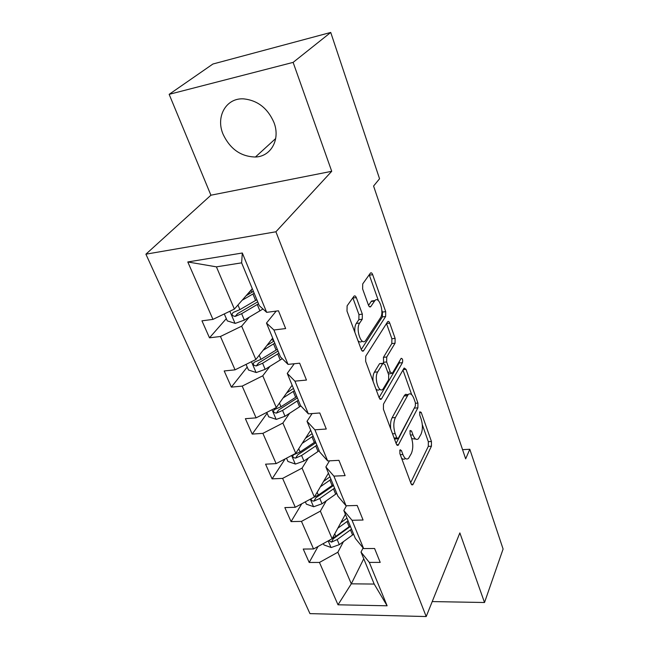 <?xml version="1.0" encoding="UTF-8"?>
<svg xmlns="http://www.w3.org/2000/svg" width="649" height="649" viewBox="0 0 649 649"><rect width="100%" height="100%" fill="white"/><g stroke="black" fill="none" stroke-linecap="round" stroke-linejoin="round"><path stroke-width="0.97" d="M399.93 450.114L399.889 453.643L411.028 483.659L412.691 484.811L413.129 484.219L431.431 446.212L431.447 441.498L421.193 412.383L419.789 411.799L419.773 415.133L421.12 418.954C422.832 424.706 422.799 429.792 421.023 434.23L418.354 438.838C416.374 440.249 414.573 438.935 412.959 434.903L411.563 431.033L410.103 430.49L410.071 433.921L411.482 437.799C413.251 443.64 413.202 448.881 411.344 453.513L408.489 458.413C406.428 459.873 404.57 458.583 402.907 454.543L401.455 450.609L400.198 449.757L399.93 450.114M223.037 134.14C230.071 149.035 240.868 156.66 255.422 157.009C270.949 156.604 280.636 139.421 273.951 122.474C267.623 108.083 257.41 100.206 243.31 98.843C225.917 97.967 215.606 116.869 223.037 134.14M439.397 583.759L441.977 577.342M356.382 297.769C355.636 296.001 354.833 295.473 353.981 296.212L347.118 305.833L346.988 311.066L361.233 349.454C361.923 351.085 362.677 351.571 363.497 350.898L385.628 316.517L385.701 311.65L372.68 274.681C371.974 272.945 371.228 272.41 370.425 273.091L362.726 283.897L362.621 288.927L368.462 305.16C369.151 306.847 369.898 307.358 370.701 306.693L374.895 300.576C379.065 295.482 384.484 312.299 380.492 317.775L365.476 340.774C361.063 346.136 355.352 328.783 359.692 323.024L362.239 319.259L362.345 314.157L356.382 297.769L352.821 297.826M331.72 171.295L293.121 62.385L330.73 32.45L212.904 64.024L169.154 94.34L210.917 195.211L145.903 254.181L275.906 231.782L331.72 171.295L210.917 195.211M432.226 601.574L484.519 602.507L459.857 532.918L426.198 616.55L275.906 231.782M484.519 602.507L503.097 549.03L469.803 449.262L462.559 449.652M330.73 32.45L379.551 178.759L373.581 186.036L465.666 458.851L469.803 449.262M383.486 404.124L383.413 409.227L396.336 444.054L398.17 445.287L417.883 407.84L417.915 403.086L406.039 369.37L404.181 368.015L403.929 368.348L383.486 404.124M379.203 397.894L365.647 361.347L365.752 356.179L387.696 321.661C388.435 321.068 389.116 321.555 389.749 323.121L395.119 338.372L395.054 343.216L386.723 356.999L386.65 361.955L390.292 372.055L392.264 373.418L401.163 358.329C402.558 358.491 402.988 359.935 402.453 362.661L381.531 398.843L381.247 399.224L379.203 397.894M293.121 62.385L169.154 94.34M266.674 312.347L259.316 305.703L241.623 262.845L242.32 253.005L266.674 312.347L278.462 310.798L285.649 328.564L273.919 329.992L288.034 364.389L299.651 363.189L306.474 380.071L294.914 381.15L308.34 413.851L319.787 412.975L326.277 429.021L314.887 429.8L327.664 460.928L338.94 460.344L345.114 475.628L333.894 476.123L346.071 505.79L357.185 505.466L363.075 520.027L352.018 520.271L363.635 548.575L374.587 548.494L380.209 562.391L369.313 562.407L387.12 605.793L338.007 604.795L319.454 562.448L309.2 562.464L303.245 549.046L313.548 548.965L301.461 521.382L291.068 521.609L284.838 507.583L295.279 507.275L282.623 478.394L272.093 478.865L265.571 464.173L276.149 463.621L262.886 433.354L252.218 434.084L245.379 418.686L256.095 417.859L242.191 386.106L231.369 387.129L224.197 370.96L235.06 369.841L220.449 336.49L209.489 337.821L201.953 320.833L212.953 319.389L187.788 261.961L242.32 253.005M145.903 254.181L309.962 613.63L426.198 616.55M272.685 338.105L255.852 359.522L241.655 326.171L249.216 317.231M241.655 326.171L220.449 336.49M255.852 359.522L235.06 369.841M288.034 364.389L280.441 356.885L266.479 323.056L273.919 329.992M276.19 311.098L266.479 323.056M292.131 385.222L276.287 407.548L262.772 375.795L269.879 366.425M262.772 375.795L242.191 386.106M276.287 407.548L256.095 417.859M308.34 413.851L300.536 405.584L287.247 373.386L294.914 381.15M294.265 363.748L287.247 373.386M310.693 430.198L295.766 453.326L282.883 423.051L289.568 413.316M282.883 423.051L262.886 433.354M295.766 453.326L276.149 463.621M327.664 460.928L319.681 451.964L307.018 421.29L314.887 429.8M312.096 413.567L307.018 421.29M328.426 473.17L314.351 497.012L302.061 468.116L308.356 458.048M302.061 468.116L282.623 478.394M314.351 497.012L295.279 507.275M346.071 505.79L337.934 496.201L325.863 466.947L333.894 476.123M329.514 460.831L325.863 466.947M345.39 514.276L332.11 538.743L320.363 511.128L326.301 500.777M320.363 511.128L301.461 521.382M332.11 538.743L313.548 548.965M363.635 548.575L355.368 538.443L343.832 510.503L352.018 520.271M346.42 505.774L343.832 510.503M363.748 558.748L351.296 583.832L337.853 552.242L343.459 541.631M337.853 552.242L319.454 562.448M338.007 604.795L351.296 583.832L374.189 584.059L361.006 552.096L369.313 562.407M241.623 262.845L216.417 266.853L234.386 309.078L252.291 288.683M363.099 547.926L361.006 552.096M374.189 584.059L387.12 605.793M234.386 309.078L212.953 319.389M187.788 261.961L216.417 266.853M318.042 546.49L309.2 562.464M301.769 503.786L291.068 521.609M285.146 458.9L272.093 478.865M267.137 413.251L252.218 434.084M247.212 367.066L231.369 387.129M251.171 290.314L246.766 295.344M226.314 318.643L209.489 337.821M401.536 458.072C402.802 459.387 404.035 459.557 405.236 458.583M411.758 438.643L415.165 439.032M410.671 482.702L428.299 446.382L428.324 441.685L422.296 424.665M411.693 394.714L402.964 370.044M396.085 443.389L415.117 406.509M396.742 437.856L398.283 438.391L415.352 406.063L415.384 402.713L413.932 398.608C412.237 394.3 410.338 392.921 408.229 394.478L395.387 417.55C393.383 422.183 393.31 427.545 395.184 433.637L396.742 437.856L394.097 438.018M394.487 439.065L397.342 438.773M408.091 394.624L405.017 394.746L404.084 395.987L407.304 395.728M390.714 428.908C390.219 424.308 390.682 420.601 392.093 417.786L404.084 395.987M389.749 323.121L386.496 323.51L391.882 338.729L395.119 338.372M383.624 363.034L383.437 357.331L391.818 343.564L391.882 338.729M388.378 373.97L391.25 373.516M379.089 397.577L399.232 362.978L399.549 361.022M377.726 371.885C373.792 377.694 378.765 393.902 382.975 389.149L388.605 379.787L388.678 374.806L385.011 364.689L382.967 363.294L377.726 371.885L374.376 372.202C373.118 374.465 372.696 377.556 373.11 381.466M375.876 388.929C377.191 390.341 378.448 390.511 379.641 389.432M381.012 363.773L382.732 363.602M374.376 372.202L379.414 363.927M354.873 332.32C354.532 328.467 355.011 325.506 356.293 323.429L358.856 319.665L358.962 314.57L352.983 298.224M357.997 340.741C359.465 342.25 360.836 342.388 362.093 341.147M374.514 300.625L371.22 301.469L374.538 301.039M368.551 305.403L371.22 301.469M378.416 300.682L369.224 274.762M361.258 349.519L382.358 316.915L382.439 312.055L381.831 310.327M323.364 543.562L323.956 544.933L331.185 547.537L339.322 544.649L353.616 534.2M337.821 528.213L348.083 520.798M340.798 522.737L346.98 518.121M328.719 540.609L331.469 542.15L337.172 539.579L351.523 529.13M350.411 526.428L333.302 538.767L331.469 542.15M350.2 525.917L335.809 536.35L332.393 538.216M405.641 394.689L405.925 394.17M305.363 501.847L306.352 504.143L313.718 506.739L322.034 503.778L336.774 493.394M320.411 486.75L330.998 479.384M323.567 481.412L329.935 476.828M311.139 498.74C311.074 500.298 312.007 501.077 313.946 501.085L319.787 498.473L334.592 488.097M333.521 485.517L315.885 497.783L313.946 501.085M333.205 484.738L318.359 495.106L313.597 497.418M286.517 458.178L287.945 461.48L295.449 464.067L303.951 461.033L319.162 450.722M302.191 443.372L313.118 436.063M305.533 438.189L312.12 433.654M315.422 441.661L300.106 451.947L293.502 454.819C292.115 456.62 292.821 457.715 295.611 458.113L301.598 455.476L316.874 445.182M315.868 442.74L297.664 454.908L295.611 458.113M266.771 412.407L268.678 416.812L276.32 419.384L285.016 416.269L300.885 405.958M292.464 386.017L291.742 385.766M283.11 397.934L294.395 390.706M286.663 392.929L293.462 388.451M296.812 396.571L280.993 406.753L274.373 409.584C272.775 411.474 273.456 412.65 276.409 413.121L282.558 410.444L298.337 400.255M297.388 397.967L278.591 410.014L276.409 413.121M246.052 364.389L248.478 369.995L256.274 372.542L265.173 369.346L282.266 358.694M273.764 340.709L271.574 339.516M263.105 350.298L274.77 343.159M266.877 345.495L273.91 341.082M277.31 349.308L260.955 359.359L254.335 362.166C252.502 364.13 253.151 365.395 256.282 365.947L262.594 363.237L278.908 353.17M278.032 351.052L258.602 362.961L256.282 365.947M224.286 313.938L227.28 320.874L235.23 323.397L244.349 320.103L262.967 308.997M252.039 292.253L251.609 291.369M242.101 300.284L254.181 293.267M246.109 295.717L253.402 291.377M256.842 299.716L239.911 309.622L233.316 312.388C231.222 314.432 231.839 315.779 235.157 316.428L241.639 313.694L258.521 303.773M257.726 301.85L237.623 313.581L235.157 316.428M400.279 454.681L402.907 454.543M409.884 431.139L411.563 431.033M410.484 435.057L412.959 434.903M419.57 412.496L421.193 412.383M428.324 441.685L431.447 441.498M428.299 446.382L431.431 446.212M411.32 484.292L413.129 484.219M399.719 450.706L401.455 450.609M403.199 369.638L406.039 369.37M415.538 403.272L417.915 403.086M414.711 408.083L417.883 407.84M396.758 444.898L398.535 444.792M392.093 417.786L395.387 417.55M392.531 433.808L395.184 433.637M391.818 343.564L395.054 343.216M383.437 357.331L386.723 356.999M383.356 362.288L386.65 361.955M387.769 372.291L390.292 372.055M399.232 362.978L402.453 362.661M379.795 398.981L381.531 398.843M358.962 314.57L362.345 314.157M358.856 319.665L362.239 319.259M356.293 323.429L359.692 323.024M369.386 306.701L370.839 306.515M369.378 275.16L372.68 274.681M382.439 312.055L385.701 311.65M382.358 316.915L385.628 316.517M362.037 350.817L363.7 350.638M328.191 540.901L330.998 547.472M350.468 529.925L352.561 534.995M347.02 521.593L349.138 526.712M337.172 539.579L339.322 544.649M334.754 533.867L335.809 536.35M310.327 499.178L313.532 506.674M333.497 488.884L335.687 494.181M329.895 480.171L332.11 485.525M319.787 498.473L322.034 503.778M317.158 492.258L318.359 495.106M291.62 455.501L295.263 464.003M315.755 445.96L318.042 451.509M311.982 436.842L314.294 442.44M301.598 455.476L303.951 461.033M298.743 448.719L300.106 451.947M272.02 409.73L276.125 419.319M297.169 401.025L299.578 406.834M293.226 391.477L295.652 397.342M282.558 410.444L285.016 416.269M279.451 403.094L280.993 406.753M251.455 361.704L256.071 372.485M277.699 353.932L280.222 360.025M273.562 343.921L276.101 350.071M262.594 363.237L265.173 369.346M259.211 355.246L260.955 359.359M229.86 311.252L235.027 323.332M257.272 304.527L259.916 310.92M252.923 294.005L255.592 300.471M241.639 313.694L244.349 320.103M237.964 305.006L239.911 309.622M275.687 138.537L255.422 157.009M411.807 484.852L412.691 484.811M397.188 445.344L398.17 445.287M405.017 394.746L408.229 394.478M379.649 363.627L382.967 363.294M380.144 399.313L381.247 399.224M371.585 301.006L374.895 300.576M369.565 306.831L370.701 306.693M362.28 351.028L363.497 350.898M251.074 290.071L251.909 292.099"/></g></svg>
